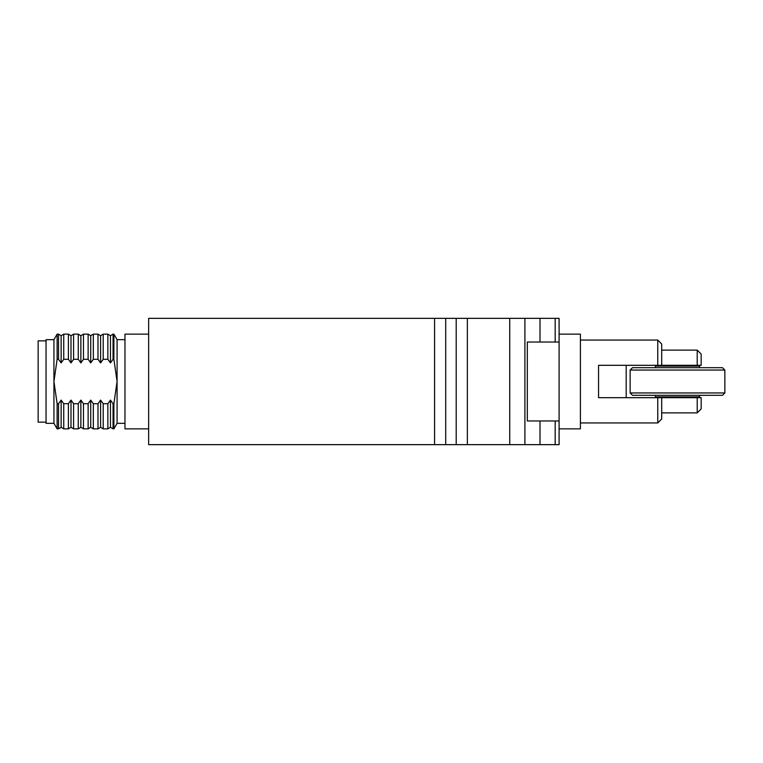 <?xml version="1.0" encoding="UTF-8"?>
<svg xmlns="http://www.w3.org/2000/svg" width="763" height="763" viewBox="0 0 763 763"><rect width="100%" height="100%" fill="white"/><g stroke="black" fill="none" stroke-linecap="round" stroke-linejoin="round"><path stroke-width="1.14" d="M148.651 334.137L124.97 334.137L124.97 428.863L148.651 428.863M124.97 339.669L117.082 339.669L117.082 423.331L113.887 428.863L113.067 428.863L113.067 403.703L110.463 400.098L107.86 403.703L103.205 403.703L100.602 400.098L97.998 403.703L93.334 403.703L90.73 400.098L88.127 403.703L83.472 403.703L80.868 400.098L78.265 403.703L73.601 403.703L70.997 400.098L68.393 403.703L63.739 403.703L61.135 400.098L58.532 403.703L57.13 403.703L53.935 381.5L53.935 423.331L46.047 423.331L46.047 339.669L53.935 339.669L53.935 381.5L57.13 359.297L58.532 359.297L61.135 362.902L63.739 359.297L68.393 359.297L70.997 362.902L73.601 359.297L78.265 359.297L80.868 362.902L83.472 359.297L88.127 359.297L90.73 362.902L93.334 359.297L97.998 359.297L100.602 362.902L103.205 359.297L107.86 359.297L110.463 362.902L113.067 359.297L113.887 359.297L117.082 381.5L113.887 403.703L113.887 428.863M46.047 340.851L38.15 340.851L38.15 422.149L46.047 422.149M445.716 318.352L445.716 444.648L148.651 444.648L148.651 318.352L559.098 318.352L559.098 444.648L540.013 444.648L540.013 420.966M467.366 318.352L467.366 444.648L540.013 444.648M559.098 420.966L527.319 420.966L527.319 342.034L559.098 342.034M445.716 444.648L456.198 444.648L456.198 318.352M467.366 444.648L456.198 444.648M113.067 403.703L113.887 403.703L117.082 381.5M117.082 339.669L113.887 334.137L113.887 359.297M53.935 339.669L57.13 334.137L57.13 359.297L53.935 381.5M113.887 334.137L113.067 334.137L113.067 359.297M110.463 400.098L110.463 427.28L113.067 428.863M53.935 423.331L57.13 428.863L57.13 403.703M113.067 334.137L110.463 335.72L110.463 362.902M107.86 403.703L107.86 428.863L103.205 428.863L103.205 403.703M58.532 359.297L58.532 334.137L57.13 334.137M61.135 400.098L61.135 427.28L58.532 428.863L58.532 403.703M110.463 335.72L107.86 334.137L107.86 359.297M61.135 362.902L61.135 335.72L58.532 334.137M107.86 334.137L103.205 334.137L103.205 359.297M100.602 400.098L100.602 427.28L103.205 428.863M63.739 359.297L63.739 334.137L61.135 335.72M61.135 427.28L63.739 428.863L63.739 403.703M103.205 334.137L100.602 335.72L100.602 362.902M97.998 403.703L97.998 428.863L93.334 428.863L93.334 403.703M68.393 359.297L68.393 334.137L63.739 334.137M70.997 400.098L70.997 427.28L68.393 428.863L68.393 403.703M100.602 335.72L97.998 334.137L97.998 359.297M70.997 362.902L70.997 335.72L68.393 334.137M97.998 334.137L93.334 334.137L93.334 359.297M90.73 400.098L90.73 427.28L93.334 428.863M73.601 359.297L73.601 334.137L70.997 335.72M70.997 427.28L73.601 428.863L73.601 403.703M93.334 334.137L90.73 335.72L90.73 362.902M88.127 403.703L88.127 428.863L83.472 428.863L83.472 403.703M78.265 359.297L78.265 334.137L73.601 334.137M80.868 400.098L80.868 427.28L78.265 428.863L78.265 403.703M90.73 335.72L88.127 334.137L88.127 359.297M80.868 362.902L80.868 335.72L78.265 334.137M88.127 334.137L83.472 334.137L83.472 359.297M630.133 392.945L724.85 392.945L724.85 370.055L630.133 370.055L630.133 392.945L632.498 395.31L722.485 395.31L724.85 392.945M724.85 370.055L722.485 367.69L632.498 367.69L630.133 370.055M699.595 367.69L699.595 366.106L655.388 366.106L655.388 367.69M655.388 395.31L655.388 396.894L699.595 396.894L699.595 395.31M660.405 365.315L697.22 365.315L697.22 350.122L661.702 350.122M580.405 422.94L657.763 422.94L657.763 397.685L598.564 397.685L598.564 365.315L661.702 365.315L661.702 344.008L657.763 340.06L657.763 365.315M559.098 334.137L580.405 334.137L580.405 428.863L559.098 428.863M701.168 397.685L697.22 397.685L701.168 397.685L701.168 408.93L697.22 412.878L697.22 397.685L660.405 397.685M657.763 422.94L661.702 418.992L661.702 397.685L657.763 397.685M626.185 397.685L626.185 365.315M697.22 365.315L701.168 365.315L701.168 354.07L697.22 350.122M540.013 342.034L540.013 318.352M555.178 318.352L555.178 342.034M524.906 318.352L524.906 444.648M509.741 318.352L509.741 444.648M434.557 444.648L434.557 318.352M555.178 444.648L555.178 420.966M124.97 423.331L117.082 423.331M110.463 427.28L107.86 428.863M58.532 428.863L57.13 428.863M100.602 427.28L97.998 428.863M68.393 428.863L63.739 428.863M90.73 427.28L88.127 428.863M78.265 428.863L73.601 428.863M80.868 427.28L83.472 428.863M80.868 335.72L83.472 334.137M580.405 340.06L657.763 340.06M697.22 412.878L661.702 412.878"/></g></svg>
